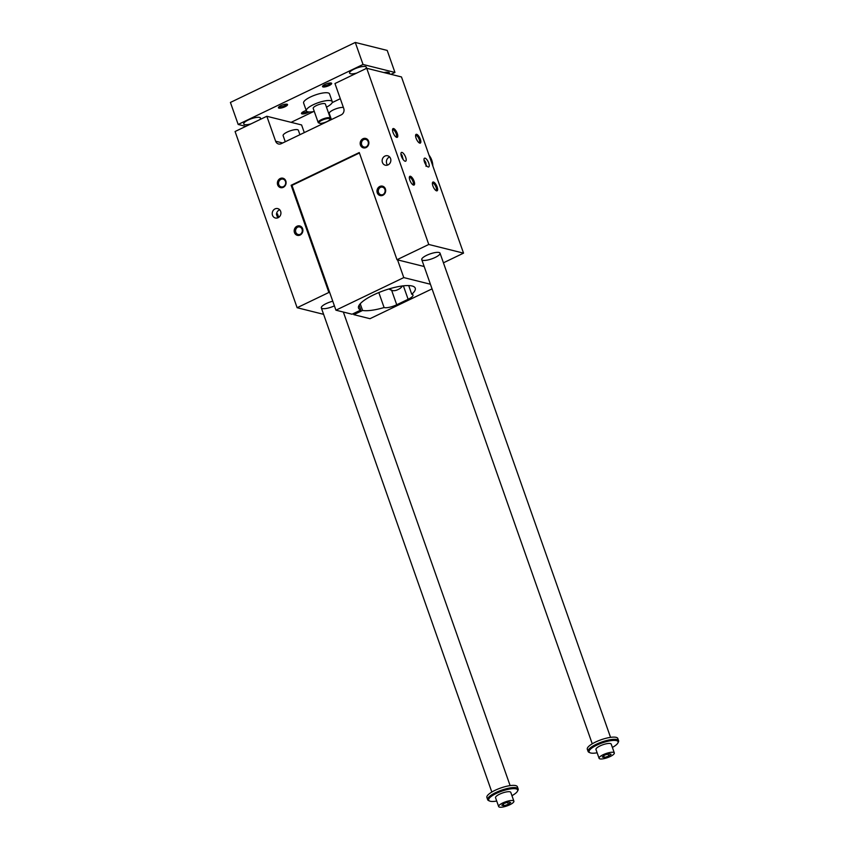 <?xml version="1.0" encoding="UTF-8"?>
<svg xmlns="http://www.w3.org/2000/svg" width="849" height="849" viewBox="0 0 849 849"><rect width="100%" height="100%" fill="white"/><g stroke="black" fill="none" stroke-linecap="round" stroke-linejoin="round"><path stroke-width="1.27" d="M389.702 288.734A9.7 8.649 -76 0 0 392.652 290.613M366.715 68.27L428.766 244.47L397.003 259.73L359.265 152.544L291.133 185.273L328.881 292.459L297.129 307.72L235.077 131.521L266.83 116.271L275.628 141.231A4.85 4.319 104 0 0 278.525 143.98A4.85 4.319 104 0 0 281.242 143.672L341.234 114.859A4.85 4.319 104 0 0 343.749 108.492L334.962 83.531L366.715 68.27L401.481 76.951L463.533 253.151L443.433 262.808M353.46 313.557L353.842 314.661L369.984 318.693L432.045 288.872M266.83 116.271L301.597 124.952L304.292 132.603M426.049 165.099A16.163 14.412 -76 0 0 425.752 162.361L426.049 166.33M400.93 153.956L402.055 155.303L403.137 159.538M423.991 159.708L425.752 162.361M425.062 158.169A4.85 1.762 -115.7 0 1 428.501 162.456A4.85 1.762 -115.7 0 1 428.713 166.945A4.85 1.762 -115.7 0 1 425.031 163.337A4.85 1.762 -115.7 0 1 424.521 158.211A4.85 1.762 -115.7 0 1 425.062 158.169M332.776 301.236A9.7 2.611 160.6 0 0 326.207 303.581A9.7 2.611 160.6 0 0 321.325 307.869A9.7 2.611 160.6 0 0 334.41 305.863M426.633 255.337A9.7 2.611 -19.4 0 1 440.037 253.172A9.7 2.611 -19.4 0 1 431.759 258.86A9.7 2.611 -19.4 0 1 421.751 259.614A9.7 2.611 -19.4 0 1 426.633 255.337M297.659 227.129A3.98 3.545 104 0 1 300.196 234.345A3.98 3.545 104 0 1 297.659 227.129M296.991 226.237A4.85 4.319 -76 0 0 295.792 234.536A4.85 4.319 -76 0 0 302.849 231.151A4.85 4.319 -76 0 0 296.991 226.237M280.849 179.404A3.98 3.545 104 0 1 283.396 186.631A3.98 3.545 104 0 1 280.849 179.404M280.191 178.513A4.85 4.319 -76 0 0 278.992 186.822A4.85 4.319 -76 0 0 286.039 183.426A4.85 4.319 -76 0 0 280.191 178.513M382.984 194.57A3.98 3.545 -76 0 0 380.437 187.353A3.98 3.545 -76 0 0 382.984 194.57M379.779 186.462A4.85 4.319 104 0 1 385.626 191.375A4.85 4.319 104 0 1 378.58 194.761A4.85 4.319 104 0 1 379.779 186.462M366.174 146.856A3.98 3.545 -76 0 0 363.637 139.629A3.98 3.545 -76 0 0 366.174 146.856M362.969 138.748A4.85 4.319 104 0 1 368.827 143.651A4.85 4.319 104 0 1 361.77 147.047A4.85 4.319 104 0 1 362.969 138.748M279.714 209.777A4.85 4.319 104 0 0 279.279 209.958A4.85 4.319 104 0 0 276.477 214.394L277.496 213.906L278.705 217.365M275.023 208.896A4.85 4.319 -76 0 0 272.221 213.778A4.85 4.319 -76 0 0 275.394 218.013A4.85 4.319 -76 0 0 280.764 214.351A4.85 4.319 -76 0 0 277.75 208.599A4.85 4.319 -76 0 0 275.023 208.896M276.477 214.394L277.687 217.885M384.947 156.078A4.85 4.319 104 0 1 387.675 155.781A4.85 4.319 104 0 1 390.689 161.533A4.85 4.319 104 0 1 385.319 165.194A4.85 4.319 104 0 1 382.146 160.96A4.85 4.319 104 0 1 384.947 156.078M389.638 156.969A4.85 4.319 -76 0 0 389.203 157.15A4.85 4.319 -76 0 0 387.611 165.077M292.024 185.496L291.133 185.273M359.414 152.99L291.982 185.39L335.928 310.193L352.07 314.226L360.814 310.023L359.127 305.216M323.596 314.332L297.129 307.72M329.762 292.682L328.881 292.459M424.171 266.512L397.003 259.73M463.533 253.151L428.766 244.47M410.407 176.274A4.85 1.762 64.3 0 0 409.409 176.953A4.85 1.762 64.3 0 0 410.375 181.442A4.85 1.762 64.3 0 0 413.272 184.997A4.85 1.762 64.3 0 0 414.174 181.453A4.85 1.762 64.3 0 0 410.407 176.274M393.607 128.56A4.85 1.762 64.3 0 0 392.599 129.239A4.85 1.762 64.3 0 0 393.565 133.728A4.85 1.762 64.3 0 0 396.472 137.283A4.85 1.762 64.3 0 0 397.364 133.728A4.85 1.762 64.3 0 0 393.607 128.56M433.468 182.036A4.85 1.762 -115.7 0 1 437.224 187.205A4.85 1.762 -115.7 0 1 436.333 190.76A4.85 1.762 -115.7 0 1 433.436 187.205A4.85 1.762 -115.7 0 1 432.47 182.715A4.85 1.762 -115.7 0 1 433.468 182.036M416.668 134.312A4.85 1.762 -115.7 0 1 420.425 139.491A4.85 1.762 -115.7 0 1 419.533 143.046A4.85 1.762 -115.7 0 1 416.626 139.48A4.85 1.762 -115.7 0 1 415.66 134.991A4.85 1.762 -115.7 0 1 416.668 134.312M402.012 152.417A4.85 1.762 64.3 0 0 401.46 152.449A4.85 1.762 64.3 0 0 401.97 157.585A4.85 1.762 64.3 0 0 405.663 161.193A4.85 1.762 64.3 0 0 405.44 156.704A4.85 1.762 64.3 0 0 402.012 152.417M353.842 314.661L362.587 310.469A30.065 8.087 160.6 0 0 384.098 307.54L378.824 292.565M388.842 288.989L391.665 290.4A9.7 8.649 -76 0 0 391.898 290.464A9.7 8.649 -76 0 0 397.353 289.87L398.712 289.212A9.7 8.649 -76 0 0 402.447 285.954M384.098 307.54A9.7 2.611 160.6 0 0 396.727 304.759L408.125 299.283A9.7 2.611 160.6 0 0 413.017 294.996A9.7 2.611 160.6 0 0 411.754 294.253L408.709 285.593M360.231 303.762L362.587 310.469M432.841 166.011A18.582 16.577 -76 0 0 431.759 160.174A18.582 16.577 -76 0 0 429.01 155.144M343.389 107.473A8.087 2.176 160.6 0 0 334.442 109.404A8.087 2.176 160.6 0 0 329.263 113.469L331.407 119.571M430.422 284.235L403.784 277.591L335.928 310.193M403.784 277.591L397.544 259.858M411.754 294.253A30.065 8.087 160.6 0 0 415.246 288.161A30.065 8.087 160.6 0 0 384.194 290.507A30.065 8.087 160.6 0 0 358.533 308.123A30.065 8.087 160.6 0 0 360.814 310.023M418.982 142.706A3.98 1.443 64.3 0 0 419.204 142.653A3.98 1.443 64.3 0 0 419.226 139.512A3.98 1.443 64.3 0 0 416.212 135.458A3.98 1.443 64.3 0 0 415.755 135.49A3.98 1.443 64.3 0 0 415.586 135.628M435.792 190.431A3.98 1.443 64.3 0 0 436.004 190.378A3.98 1.443 64.3 0 0 436.036 187.226A3.98 1.443 64.3 0 0 433.011 183.182A3.98 1.443 64.3 0 0 432.566 183.204A3.98 1.443 64.3 0 0 432.385 183.342M392.525 129.865A3.98 1.443 -115.7 0 1 392.705 129.727A3.98 1.443 -115.7 0 1 393.151 129.706A3.98 1.443 -115.7 0 1 396.165 133.749A3.98 1.443 -115.7 0 1 396.143 136.901A3.98 1.443 -115.7 0 1 395.931 136.954M409.324 177.59A3.98 1.443 -115.7 0 1 409.505 177.452A3.98 1.443 -115.7 0 1 409.961 177.42A3.98 1.443 -115.7 0 1 412.975 181.474A3.98 1.443 -115.7 0 1 412.954 184.615A3.98 1.443 -115.7 0 1 412.731 184.668M285.264 141.741L283.12 135.638A8.087 2.176 -19.4 0 1 290.018 130.905A8.087 2.176 -19.4 0 1 298.36 130.268L299.92 134.704M614.315 752.925L611.216 744.117A8.087 2.176 160.6 0 0 610.378 743.544A8.087 2.176 160.6 0 0 601.421 745.305A8.087 2.176 160.6 0 0 595.966 749.487L599.076 758.295A8.087 2.176 -19.4 0 1 604.52 754.114A8.087 2.176 -19.4 0 1 613.477 752.352A8.087 2.176 -19.4 0 1 614.315 752.925A8.087 2.176 -19.4 0 1 607.417 757.669A8.087 2.176 -19.4 0 1 599.076 758.295M612.384 747.438A15.356 4.128 160.6 0 0 617.881 742.992A15.356 4.128 160.6 0 0 616.491 740.615A15.356 4.128 160.6 0 0 597.537 744.796A15.356 4.128 160.6 0 0 590.076 752.787A15.356 4.128 160.6 0 0 597.134 752.798M245.807 126.374L238.176 124.463L363.032 64.471L394.955 72.452L391.007 74.341M394.955 72.452L387.197 50.42L355.275 42.45L230.419 102.442L238.176 124.463M604.329 757.499L602.281 756.99L604.647 755.101L609.062 753.732L611.11 754.241L608.744 756.13L604.329 757.499L603.735 755.822M513.061 800.607A8.087 2.176 -19.4 0 1 513.889 801.18A8.087 2.176 -19.4 0 1 506.991 805.913A8.087 2.176 -19.4 0 1 498.65 806.55A8.087 2.176 -19.4 0 1 504.094 802.369A8.087 2.176 -19.4 0 1 513.061 800.607M513.889 801.18L510.79 792.372A8.087 2.176 160.6 0 0 509.952 791.799A8.087 2.176 160.6 0 0 500.995 793.56A8.087 2.176 160.6 0 0 495.551 797.742L498.65 806.55M511.958 795.683A15.356 4.128 160.6 0 0 517.455 791.247A15.356 4.128 160.6 0 0 516.065 788.859A15.356 4.128 160.6 0 0 497.111 793.051A15.356 4.128 160.6 0 0 489.65 801.042A15.356 4.128 160.6 0 0 496.718 801.053M326.483 107.165A13.743 3.693 160.6 0 0 332.267 101.678A13.743 3.693 160.6 0 0 330.845 100.691A13.743 3.693 160.6 0 0 315.605 103.695A13.743 3.693 160.6 0 0 306.351 110.805A13.743 3.693 160.6 0 0 314.289 111.463M330.367 118.181L325.4 104.087A6.463 1.74 160.6 0 0 324.732 103.631A6.463 1.74 160.6 0 0 317.568 105.043A6.463 1.74 160.6 0 0 313.207 108.385L318.173 122.479A6.463 1.74 -19.4 0 1 322.524 119.136A6.463 1.74 -19.4 0 1 329.699 117.724A6.463 1.74 -19.4 0 1 330.367 118.181A6.463 1.74 -19.4 0 1 330.282 118.733L329.89 119.476A5.816 1.571 -19.4 0 1 324.997 122.394A5.816 1.571 -19.4 0 1 319.351 123.19A5.816 1.571 -19.4 0 1 322.185 120.165A5.816 1.571 -19.4 0 1 329.359 118.573A5.816 1.571 -19.4 0 1 329.89 119.476M517.455 791.247L517.954 790.313A16.163 4.351 160.6 0 0 518.155 788.954A16.163 4.351 160.6 0 0 516.479 787.798A16.163 4.351 160.6 0 0 498.554 791.332A16.163 4.351 160.6 0 0 487.666 799.694A16.163 4.351 160.6 0 0 488.674 800.628L489.65 801.042M504.221 803.356L508.636 801.976L510.684 802.496L508.318 804.374L503.903 805.754L501.855 805.245L504.221 803.356M518.155 788.954L517.381 786.747A16.163 4.351 160.6 0 0 515.704 785.601A16.163 4.351 160.6 0 0 497.779 789.124A16.163 4.351 160.6 0 0 486.891 797.487L487.666 799.694M617.881 742.992L618.38 742.058A16.163 4.351 160.6 0 0 618.581 740.699L617.807 738.503A16.163 4.351 160.6 0 0 616.13 737.346A16.163 4.351 160.6 0 0 598.205 740.869A16.163 4.351 160.6 0 0 587.317 749.232L588.092 751.439A16.163 4.351 160.6 0 0 589.1 752.373L590.076 752.787M618.581 740.699A16.163 4.351 160.6 0 0 616.905 739.553A16.163 4.351 160.6 0 0 598.98 743.077A16.163 4.351 160.6 0 0 588.092 751.439M508.318 804.374L507.585 802.305M503.903 805.754L503.308 804.077M340.3 98.707L332.203 102.602M313.419 111.622L291.133 122.33M356.877 73.003A8.893 2.388 -19.4 0 1 350.499 73.736A8.893 2.388 -19.4 0 1 349.576 73.099A8.893 2.388 -19.4 0 1 357.164 67.888A8.893 2.388 -19.4 0 1 366.344 67.198A8.893 2.388 -19.4 0 1 365.441 68.886M259.592 119.751A8.893 2.388 160.6 0 0 260.494 118.053A8.893 2.388 160.6 0 0 259.571 117.417A8.893 2.388 160.6 0 0 249.712 119.359A8.893 2.388 160.6 0 0 243.727 123.954A8.893 2.388 160.6 0 0 251.028 123.858M389.182 73.884A8.893 2.388 160.6 0 0 389.404 72.95A8.893 2.388 160.6 0 0 383.971 72.579M329.221 85.516A4.85 1.305 -19.4 0 1 324.35 86.969A4.85 1.305 -19.4 0 1 322.578 86.184A4.85 1.305 -19.4 0 1 326.653 83.754A4.85 1.305 -19.4 0 1 331.354 83.085A4.85 1.305 -19.4 0 1 329.221 85.516M285.115 106.698A4.85 1.305 160.6 0 0 287.249 104.278A4.85 1.305 160.6 0 0 282.547 104.936A4.85 1.305 160.6 0 0 278.472 107.377A4.85 1.305 160.6 0 0 280.244 108.163A4.85 1.305 160.6 0 0 285.115 106.698M309.11 111.962A4.85 1.305 -19.4 0 1 303.783 113.862A4.85 1.305 -19.4 0 1 301.533 113.129A4.85 1.305 -19.4 0 1 303.91 111.399A4.85 1.305 -19.4 0 1 306.234 110.487M332.267 101.678L329.529 93.889A13.743 3.693 160.6 0 0 328.096 92.912A13.743 3.693 160.6 0 0 312.867 95.916A13.743 3.693 160.6 0 0 303.602 103.016L306.351 110.805M302.053 112.535A3.98 1.072 160.6 0 0 307.338 111.644M286.474 104.151A3.98 1.072 -19.4 0 1 284.447 105.817A3.98 1.072 -19.4 0 1 279.363 106.985A3.98 1.072 -19.4 0 1 279.003 106.772M323.108 85.59A3.98 1.072 160.6 0 0 328.552 84.624A3.98 1.072 160.6 0 0 330.579 82.958M355.275 42.45L363.032 64.471M319.351 123.19L318.577 122.85A6.463 1.74 -19.4 0 1 318.173 122.479M608.744 756.13L608.011 754.05M282.675 142.993L275.628 141.231M396.727 304.759L391.665 290.4M408.125 299.283L403.392 285.837M321.325 307.869L491.836 792.053M343.357 312.05L510.122 785.612M421.751 259.614L592.252 743.809M440.037 253.172L610.548 737.367"/></g></svg>
